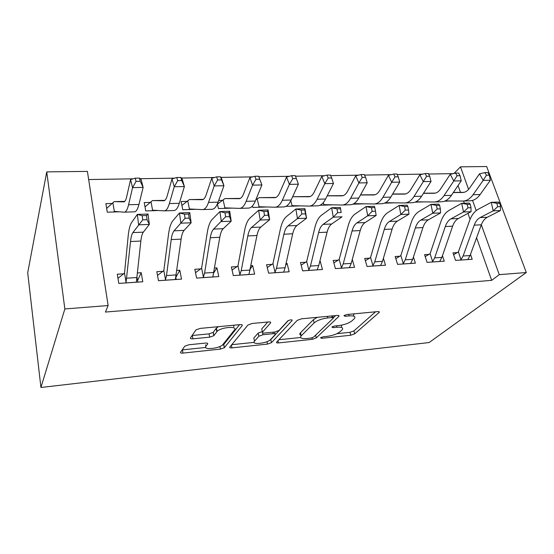 <?xml version="1.0" encoding="UTF-8"?>
<svg xmlns="http://www.w3.org/2000/svg" width="554" height="554" viewBox="0 0 554 554"><rect width="100%" height="100%" fill="white"/><g stroke="black" fill="none" stroke-linecap="round" stroke-linejoin="round"><path stroke-width="0.83" d="M320.524 337.753L321.645 338.328L350.758 335.225L354.712 333.827L379.165 312.435C379.608 311.798 379.088 311.521 377.606 311.611L346.984 314.513L343.916 315.662L345.1 316.286L349.103 315.898C354.096 315.6 355.862 316.5 354.401 318.598L352.005 320.821C348.888 323.217 344.456 324.803 338.709 325.579L334.782 325.974L331.894 327.012L333.009 327.643L336.922 327.241C341.818 326.915 343.584 327.739 342.22 329.713L339.983 331.791C337.033 334.055 332.753 335.572 327.144 336.354L323.314 336.756L320.524 337.753M188.782 344.782L184.773 346.181L180.549 352.282C180.265 352.967 181.082 353.237 182.993 353.092L220.374 349.11L224.342 347.704L242.174 325.634C242.617 324.866 241.869 324.533 239.937 324.637L200.209 328.397L195.998 329.879L190.444 337.905C190.126 338.646 190.957 338.951 192.937 338.826L209.717 337.151L213.837 335.696L217.092 331.424C220.873 327.123 238.296 325.78 234.425 330.032L222.701 344.74C219.37 348.632 202.612 350.232 205.894 346.298L207.653 343.958C207.999 343.251 207.224 342.961 205.312 343.092L188.782 344.782M108.12 305.538L64.853 308.952L46.737 171.885L87.4 171.394L108.12 305.538L105.412 312.061L491.682 280.359L499.258 274.659L481.322 224.792M64.853 308.952L40.934 387.481L429.128 342.538L526.3 272.526L499.258 274.659M276.654 342.102L276.647 342.109C276.197 342.774 276.813 343.044 278.51 342.919L312.338 339.318L316.32 337.898L338.896 316.341C339.38 315.642 338.806 315.344 337.178 315.441L301.487 318.813L297.186 320.392L276.654 342.102M267.492 344.089L231.96 347.877C230.152 348.009 229.439 347.739 229.82 347.06L247.957 325.011L252.222 323.474L268.51 321.936C270.38 321.832 271.065 322.165 270.567 322.927L262.485 332.116C262.021 332.843 262.693 333.148 264.507 333.03L274.805 331.998L278.981 330.475L287.761 320.939C290.296 319.644 291.75 319.506 292.131 320.524L271.502 342.649L267.492 344.089L266.938 341.686M46.737 171.885L27.7 272.783L40.934 387.481M163.098 271.301L156.83 271.702L158.472 280.705L181.532 279.133L179.808 270.241L176.795 270.428M150.3 202.397L144.213 202.57L145.744 210.936L158.409 210.527M237.188 266.585L231.385 266.952L233.296 275.594L254.646 274.14L252.659 265.601L251.024 265.705M222.299 200.354L218.685 200.458M232.223 208.117L218.442 208.567L217.397 203.872M305.87 262.208L300.483 262.554L302.629 270.858L322.449 269.507L320.24 261.294L319.803 261.322M300.69 205.887L285.975 206.365M369.726 258.143L364.712 258.462L367.053 266.46L385.494 265.2L383.403 258.261M364.373 203.817L352.836 204.191M429.246 254.355L424.565 254.653L427.065 262.361L444.28 261.183L442.452 255.713M423.748 201.885L415.008 202.168M491.682 280.359L476.579 237.756M470.055 219.37L467.936 213.387M464.335 203.235L463.553 201.026M460.485 192.37L458.054 185.528M453.151 173.637L428.574 174.032M422.771 174.129L397.149 174.545M391.256 174.642L364.532 175.071M358.556 175.168L330.662 175.625M324.602 175.722L295.455 176.193M289.306 176.29L258.884 176.788M252.596 176.885L220.935 177.398M214.391 177.509L181.414 178.042M174.586 178.153L140.204 178.713M133.092 178.824L88.661 179.544M451.891 200.963L444.488 201.206M457.514 252.555L452.992 252.846L455.561 260.408L472.202 259.272L470.491 254.376M394.573 202.833L384.483 203.159M400.002 256.218L395.161 256.523L397.578 264.369L415.396 263.157L413.443 257.014M333.099 204.835L320.018 205.264M338.369 260.145L333.176 260.47L335.419 268.621L354.532 267.312L352.282 259.431M256.363 199.392L256.003 199.405M267.09 206.981L252.818 207.452L252.465 205.97M272.166 264.355L266.578 264.715L268.614 273.184L289.174 271.779L287.069 263.406L286.058 263.475M186.968 201.358L181.11 201.524L182.772 209.731L196.026 209.301M200.853 268.898L194.828 269.286L196.608 278.101L218.788 276.584L216.926 267.873L214.633 268.018M112.213 203.477L105.89 203.65L107.268 212.189L119.29 211.801M123.826 273.801L117.303 274.216L118.791 283.419L142.787 281.778L141.208 272.7L137.42 272.935M454.017 173.444L460.485 166.844L486.654 166.519L526.3 272.526M476.218 210.596L472.555 200.409M468.587 189.378L460.485 166.844M320.24 261.294L319.637 261.994M287.069 263.406L285.684 265.151M252.659 265.601L250.443 268.69M216.926 267.873L213.837 272.727M179.808 270.241L175.853 277.409M141.208 272.7L137.607 280.483M341.416 326.721L341.776 325.101M353.549 315.531L354.006 313.848M336.908 333.681L349.955 332.317L353.909 330.918L375.55 311.805M333.369 317.726L335.592 315.586M278.863 339.768L300.621 337.49M310.856 338.072L313.661 337.074L333.286 318.155L332.075 317.525L327.767 317.941C321.708 318.744 317.172 320.392 314.166 322.871L301.099 335.966C299.693 338.037 301.57 338.889 306.743 338.508L310.856 338.072M317.234 317.324L313.356 319.741L314.166 322.871M301.113 335.308C299.659 334.831 299.402 334.034 300.344 332.919L313.356 319.741M254.106 342.365L231.759 344.706M267.769 322.006L261.751 328.924L261.931 329.727M288.378 320.51L270.788 339.588L271.502 342.649M254.515 341.181C250.692 345.184 267.395 343.411 270.657 339.505L275.193 334.581C275.684 333.875 275.033 333.577 273.261 333.688L262.998 334.727L258.884 336.209L254.515 341.181L253.815 338.051L254.251 340.011M253.815 338.051L258.164 333.051L262.354 331.555M269.791 340.232L270.788 339.588M205.894 346.298L205.603 344.837M233.712 326.742L233.954 325.205M218.408 326.673L216.122 328.418L216.815 331.749M192.093 335.516L209.045 333.861L213.158 332.4L216.122 328.418M221.635 345.585L223.747 344.491L239.563 324.672M182.19 349.899L205.645 347.441M447.5 201.109L444.585 201.171M453.297 192.563L462.625 192.494C465.215 192.432 467.514 190.992 469.529 188.173L479.515 173.811L484.958 172.613L486.44 175.244L489.321 175.196L487.832 172.564L484.958 172.613M489.321 175.196L490.373 180.237L480.159 194.496C477.07 198.685 473.566 200.79 469.654 200.825L463.435 201.026M490.373 180.237L483.178 180.389L473.068 194.703C470.007 198.907 466.53 201.026 462.652 201.054L445.236 200.908M453.387 192.425L463.961 192.342M486.44 175.244L483.178 180.389L479.515 173.811M467.728 259.577L470.062 255.539L481.322 224.806C482.686 221.171 484.667 218.657 487.257 217.272L500.414 210.568L493.171 210.852L491.28 202.314L478.31 209.218C474.48 211.365 471.572 215.16 469.584 220.617L458.373 251.931L460.99 259.577L463.102 256.003L474.238 225.139C475.595 221.489 477.555 218.969 480.124 217.577L493.171 210.852L497.644 206.718L500.546 206.614L499.784 203.193L496.876 203.29L497.644 206.718M460.99 259.577L460.097 260.103M453.615 254.688L458.373 251.931M496.876 203.29L491.28 202.314L498.517 202.065L499.784 203.193M500.414 210.568L500.546 206.614M419.967 202.002L415.105 202.134M423.464 193.353L433.997 193.284C436.49 193.221 438.706 191.76 440.638 188.9L450.222 174.295L455.623 173.077L457.064 175.757L460.049 175.708L458.608 173.035L455.623 173.077M460.049 175.708L461.233 180.839L451.42 195.34C448.442 199.592 445.07 201.732 441.296 201.753L434.807 201.968M461.233 180.839L453.781 180.992L444.073 195.555C441.129 199.821 437.792 201.968 434.052 201.995L415.86 201.801M423.561 193.201L435.326 193.124M457.064 175.757L453.781 180.992L450.222 174.295M391.512 202.93L384.566 203.124M392.544 194.163L404.365 194.108C406.754 194.045 408.873 192.563 410.722 189.655L419.863 174.801L425.223 173.561L426.615 176.29L429.71 176.241L428.311 173.513L425.223 173.561M429.71 176.241L431.033 181.463L421.649 196.206C418.803 200.527 415.569 202.702 411.947 202.716L405.168 202.944M431.033 181.463L423.304 181.622L414.039 196.428C411.234 200.77 408.035 202.951 404.448 202.965L385.439 202.709M392.647 193.997L405.687 193.928M426.615 176.29L423.304 181.622L419.863 174.801M439.654 261.495L441.87 257.402L452.632 226.171C453.941 222.473 455.845 219.924 458.345 218.518L471.032 211.725L463.525 212.023L461.669 203.325L449.176 210.333C445.485 212.507 442.694 216.365 440.797 221.905L430.098 253.718L432.639 261.502L434.668 257.88L445.305 226.524C446.593 222.812 448.477 220.25 450.956 218.837L463.525 212.023L467.985 207.819L470.997 207.708L470.249 204.225L467.23 204.329L467.985 207.819M432.639 261.502L431.76 262.035M425.202 256.62L430.098 253.718M467.23 204.329L461.669 203.325L469.169 203.069L470.249 204.225M471.032 211.725L470.997 207.708M410.611 263.482L412.695 259.327L422.924 227.59C424.163 223.83 425.984 221.24 428.387 219.813L440.569 212.93L432.771 213.235L430.964 204.371L418.99 211.483C415.452 213.685 412.785 217.604 410.992 223.241L400.84 255.574L403.312 263.496L405.244 259.819L415.327 227.95C416.553 224.176 418.353 221.579 420.728 220.146L432.771 213.235L437.217 208.962L440.347 208.844L439.613 205.292L436.49 205.402L437.217 208.962M403.312 263.496L402.433 264.043M395.805 258.628L400.84 255.574M436.49 205.402L430.964 204.371L438.747 204.107L439.613 205.292M440.569 212.93L440.347 208.844M398.236 176.788L396.893 174.011L393.686 174.067L395.03 176.844L398.236 176.788L399.711 182.107L391.699 182.273L382.911 197.335C380.245 201.753 377.205 203.962 373.791 203.969L355.052 203.664L353.805 204.163M362.081 203.893L353.854 204.128M360.481 195.001L373.673 194.953C375.951 194.897 377.966 193.394 379.719 190.438L388.389 175.32L393.686 174.067M399.711 182.107L390.799 197.106C388.098 201.504 385.016 203.706 381.554 203.713L374.476 203.948M360.557 194.863L374.989 194.766M354.518 203.228L354.671 203.747M395.03 176.844L391.699 182.273L388.389 175.32M365.578 177.363L364.29 174.531L360.959 174.586L362.24 177.418L365.578 177.363L367.212 182.778L358.888 182.952L350.627 198.277C348.12 202.771 345.253 205.015 342.012 205.015L324.284 204.655L323.072 205.16M331.638 204.883L323.12 205.125M327.206 195.86L341.866 195.839C344.02 195.784 345.925 194.253 347.573 191.241L355.716 175.86L360.959 174.586M367.212 182.778L358.805 198.041C356.264 202.515 353.348 204.745 350.066 204.751L342.663 204.994M327.248 195.777L343.161 195.624M323.321 202.584L323.924 204.738M362.24 177.418L358.888 182.952L355.716 175.86M380.543 265.539L382.489 261.322L392.135 229.058C393.312 225.236 395.044 222.604 397.329 221.157L408.956 214.176L400.867 214.495L399.102 205.465L387.689 212.674C384.331 214.91 381.803 218.892 380.106 224.626L370.557 257.492L372.946 265.567L374.767 261.827L384.268 229.432C385.418 225.596 387.128 222.95 389.386 221.503L400.867 214.495L405.293 210.139L408.54 210.021L407.82 206.4L404.579 206.517L405.293 210.139M372.946 265.567L372.08 266.114M365.377 260.719L370.557 257.492M404.579 206.517L399.102 205.465L407.176 205.188L407.82 206.4M408.956 214.176L408.54 210.021M341.486 267.707L340.689 268.233L349.408 267.637L351.194 263.385L360.218 230.582C361.312 226.69 362.946 224.017 365.114 222.549L376.131 215.471L367.724 215.804L366.014 206.594L355.225 213.913C352.046 216.178 349.664 220.229 348.085 226.06L339.187 259.48L341.486 267.707L343.196 263.912L352.053 230.97C353.127 227.064 354.733 224.377 356.866 222.909L367.724 215.804L372.129 211.372L375.501 211.247L374.809 207.556L371.436 207.674L372.129 211.372M333.847 262.901L339.187 259.48M371.436 207.674L366.014 206.594L374.4 206.31L374.809 207.556M376.131 215.471L375.501 211.247M331.652 177.959L330.426 175.071L326.964 175.126L328.19 178.021L331.652 177.959L333.46 183.478L324.817 183.658L317.117 199.26C314.79 203.824 312.103 206.102 309.063 206.095L292.422 205.686L291.252 206.199M310.157 196.518L292.651 196.725L308.876 196.746C310.905 196.698 312.685 195.147 314.215 192.086L321.798 176.421L326.964 175.126M333.46 183.478L325.613 199.011C323.238 203.56 320.503 205.832 317.414 205.825L309.672 206.074M290.781 200.777L292.09 205.769M328.19 178.021L324.817 183.658L321.798 176.421M317.13 269.867L318.758 265.525L327.095 232.161C328.106 228.2 329.63 225.485 331.666 223.996L342.026 216.822L333.286 217.161L331.631 207.771L321.521 215.194C318.543 217.5 316.327 221.614 314.866 227.549L306.674 261.536L308.869 269.923L310.462 266.072L318.619 232.562C319.61 228.587 321.105 225.859 323.107 224.37L333.286 217.161L337.663 212.646L341.167 212.514L340.495 208.754L336.991 208.872L337.663 212.646M308.869 269.923L308.031 270.49M301.161 265.179L306.674 261.536M336.991 208.872L331.631 207.771L340.35 207.473L341.167 212.514M340.35 207.473L340.495 208.754M255.851 199.772L259.182 197.646L274.646 197.695C276.529 197.653 278.17 196.074 279.576 192.958L286.55 177.01L291.633 175.687L292.789 178.637L296.39 178.575L295.234 175.632L291.633 175.687M296.39 178.575L298.384 184.198L289.396 184.385L282.318 200.271C280.179 204.925 277.692 207.238 274.867 207.217L259.411 206.753L258.282 207.272M298.384 184.198L291.148 200.015C288.953 204.648 286.418 206.954 283.537 206.933L275.435 207.203M259.182 197.646L275.899 197.439M257.153 198.851L259.099 206.836M292.789 178.637L289.396 184.385L286.55 177.01M283.655 272.152L285.102 267.741L292.699 233.795C293.627 229.772 295.033 227.008 296.923 225.499L306.556 218.221L297.47 218.581L295.871 208.99L286.501 216.531C283.745 218.872 281.702 223.054 280.379 229.093L272.956 263.669L275.04 272.229L276.494 268.309L283.897 234.217C284.798 230.173 286.176 227.396 288.032 225.887L297.47 218.581L301.805 213.976L305.455 213.837L304.804 209.994L301.161 210.125L301.805 213.976M275.04 272.229L274.216 272.797M267.257 267.554L272.956 263.669M301.161 210.125L295.871 208.99L304.942 208.678L306.556 218.221L305.455 213.837M304.942 208.678L304.804 209.994M217.452 204.101L224.924 198.581L239.093 198.678C240.817 198.644 242.32 197.037 243.594 193.858L249.889 177.619L254.888 176.269L255.969 179.281L259.715 179.219L258.628 176.214L254.888 176.269M258.628 176.214L261.904 184.953L252.555 185.147L246.156 201.331C244.217 206.06 241.946 208.415 239.356 208.387L225.187 207.861L224.107 208.387M259.715 179.219L261.904 184.953L255.325 201.06C253.337 205.769 251.01 208.117 248.365 208.089L239.875 208.366M224.924 198.581L240.311 198.387M223.075 199.807L224.903 207.944M255.969 179.281L252.555 185.147L249.889 177.619M248.919 274.528L256.966 235.505C257.79 231.406 259.078 228.587 260.809 227.064L269.646 219.675L260.186 220.049L258.656 210.264L250.089 217.916C247.576 220.291 245.727 224.55 244.556 230.699L237.957 265.892L239.924 274.618L241.232 270.636L247.811 235.942C248.614 231.821 249.861 228.996 251.558 227.465L260.186 220.049L264.48 215.354L268.281 215.215L267.658 211.296L263.863 211.427L264.48 215.354M239.924 274.618L239.12 275.2M232.071 270.047L237.957 265.892M263.863 211.427L258.656 210.264L268.101 209.938L269.646 219.675L268.281 215.215M268.101 209.938L267.658 211.296M181.906 205.444L189.378 199.558L202.148 199.703C203.706 199.669 205.042 198.034 206.171 194.8L211.739 178.249L216.628 176.878L217.632 179.953L221.531 179.891L220.527 176.816L216.628 176.878M220.527 176.816L221.42 178.09L223.934 185.735L214.197 185.936L208.533 202.425C206.822 207.244 204.793 209.634 202.452 209.599L189.683 209.003L188.651 209.537M221.531 179.891L223.934 185.735L218.082 202.148C216.309 206.947 214.218 209.329 211.815 209.287L202.923 209.578M189.378 199.558L203.318 199.364M187.723 200.797L189.426 209.093M217.632 179.953L214.197 185.936L211.739 178.249M212.944 275.934L213.158 276.972M212.84 276.993L219.806 237.271C220.527 233.096 221.669 230.235 223.234 228.691L231.205 221.191L221.344 221.579L219.896 211.586L212.21 219.363C209.959 221.773 208.318 226.108 207.307 232.368L201.608 268.191L203.443 277.097L204.599 273.053L210.285 237.728C210.977 233.532 212.085 230.658 213.602 229.107L225.596 216.794L229.557 216.649L228.961 212.646L225.007 212.784L225.596 216.794M203.443 277.097L202.66 277.686M195.514 272.672L201.608 268.191M225.007 212.784L219.896 211.586L229.737 211.254L231.205 221.191L229.557 216.649M229.737 211.254L228.961 212.646M145.003 206.871L152.475 200.569L163.721 200.763C165.092 200.735 166.262 199.08 167.225 195.784L172.003 178.907L176.774 177.515L177.682 180.659L181.754 180.583L180.833 177.453L176.774 177.515M180.833 177.453L182.086 178.741L184.385 186.553L174.233 186.76L169.379 203.574C167.904 208.477 166.138 210.908 164.074 210.859L152.821 210.195L151.851 210.735M181.754 180.583L184.385 186.553L179.316 203.283C177.779 208.166 175.943 210.582 173.817 210.534L164.49 210.845M152.475 200.569L164.836 200.361M151.027 201.829L152.599 210.285M177.682 180.659L174.233 186.76L172.003 178.907M175.777 277.035L176.248 279.493M175.348 279.555L181.13 239.12C181.74 234.861 182.73 231.953 184.108 230.381L191.137 222.777L180.853 223.179L179.482 212.971L172.765 220.866C170.798 223.31 169.392 227.729 168.548 234.107L163.832 270.581L165.521 279.68L166.505 275.567L171.221 239.591C171.795 235.318 172.751 232.389 174.074 230.817L185.043 218.297L189.177 218.144L188.616 214.052L184.489 214.197L185.043 218.297M165.521 279.68L164.767 280.276M157.509 275.428L163.832 270.581M184.489 214.197L179.482 212.971L189.745 212.618L191.137 222.777L189.177 218.144M189.745 212.618L188.616 214.052M106.659 208.415L114.131 201.621L123.722 201.871C124.899 201.85 125.876 200.16 126.665 196.802L130.571 179.593L135.218 178.173L136.028 181.387L140.273 181.31L139.449 178.111L135.218 178.173M139.449 178.111L141.097 179.42L143.147 187.404L132.565 187.619L128.583 204.758C127.378 209.765 125.89 212.23 124.131 212.168L114.533 211.434L113.618 211.981M140.273 181.31L143.147 187.404L138.943 204.461C137.662 209.44 136.111 211.898 134.269 211.836L124.484 212.154M114.131 201.621L124.761 201.379M112.912 202.896L114.346 211.517M136.028 181.387L132.565 187.619L130.571 179.593M136.956 277.235L137.891 282.111M136.353 282.221L140.855 241.038C141.339 236.703 142.17 233.74 143.341 232.147L149.331 224.425L138.597 224.848L137.323 214.412L131.658 222.431C129.996 224.917 128.84 229.411 128.189 235.914L124.532 273.074L126.07 282.36L130.522 241.53C130.973 237.174 131.762 234.197 132.877 232.597L142.717 219.862L147.032 219.703L146.512 215.52L142.198 215.672L142.717 219.862M126.07 282.36L125.343 282.969M117.967 278.343L124.532 273.074M142.198 215.672L137.323 214.412L148.036 214.045L149.331 224.425L147.032 219.703M148.036 214.045L146.512 215.52M321.368 337.254L321.645 338.328M344.775 315.101L345.1 316.286M332.712 326.521L333.009 327.643M336.534 325.8L336.922 327.241M348.681 314.353L349.103 315.898M378.714 311.625L378.998 312.601M353.909 330.918L354.712 333.827M349.955 332.317L350.758 335.225M338.556 315.482L338.806 316.431M315.621 335.184L316.32 337.898M311.964 337.864L312.338 339.318M277.983 340.696L278.51 342.919M331.659 315.96L332.075 317.525M327.352 316.369L327.767 317.941M300.483 332.774L301.238 335.814M231.378 345.17L231.96 347.877M270.359 322.068L270.567 322.927M261.751 328.924L262.485 332.116M291.972 319.9L292.124 320.524L291.979 319.9M274.59 332.019L275.006 333.792M272.907 332.185L273.261 333.688M262.271 331.562L262.416 332.199M262.568 332.864L262.998 334.727M258.136 333.079L258.856 336.243M207.515 343.286L207.653 343.958M213.262 332.282L213.941 335.579M209.045 333.861L209.717 337.151M192.293 335.502L192.937 338.826M241.994 324.817L242.174 325.634M223.747 344.491L224.405 347.635M219.841 346.527L220.374 349.11M182.391 349.886L182.993 353.092M480.159 194.496L473.068 194.703M460.152 260.068L467.742 259.549M474.238 225.139L481.322 224.806M480.124 217.577L487.257 217.272M463.102 256.003L470.062 255.539M451.42 195.34L444.073 195.555M421.649 196.206L414.039 196.428M431.815 262.007L439.668 261.467M445.305 226.524L452.632 226.171M450.956 218.837L458.345 218.518M434.668 257.88L441.87 257.402M402.495 264.009L410.618 263.455M415.327 227.95L422.924 227.59M420.728 220.146L428.387 219.813M405.244 259.819L412.695 259.327M390.799 197.106L382.911 197.335M358.805 198.041L350.627 198.277M372.136 266.079L380.55 265.505M384.268 229.432L392.135 229.058M389.386 221.503L397.329 221.157M374.767 261.827L382.489 261.322M352.053 230.97L360.218 230.582M356.866 222.909L365.114 222.549M343.196 263.912L351.194 263.385M300.095 205.873L291.3 206.164M325.613 199.011L317.117 199.26M308.086 270.456L317.13 269.84M318.619 232.562L327.095 232.161M323.107 224.37L331.666 223.996M310.462 266.072L318.758 265.525M266.536 206.967L258.33 207.238M291.148 200.015L282.318 200.271M274.272 272.769L283.655 272.125M283.897 234.217L292.699 233.795M288.032 225.887L296.923 225.499M276.494 268.309L285.102 267.741M231.717 208.103L224.155 208.346M255.325 201.06L246.156 201.331M239.169 275.165L248.912 274.5M247.811 235.942L256.966 235.505M251.558 227.465L260.809 227.064M241.232 270.636L250.173 270.047M195.562 209.28L188.699 209.502M218.082 202.148L208.533 202.425M202.716 277.651L212.833 276.965M210.285 237.728L219.806 237.271M213.602 229.107L223.234 228.691M204.599 273.053L213.886 272.443M158.001 210.499L151.893 210.7M179.316 203.283L169.379 203.574M164.815 280.241L175.334 279.521M171.221 239.591L181.13 239.12M174.074 230.817L184.108 230.381M166.505 275.567L176.165 274.929M118.951 211.773L113.66 211.947M138.943 204.461L128.583 204.758M125.384 282.935L136.339 282.187M130.522 241.53L140.855 241.038M132.877 232.597L143.341 232.147M126.866 278.184L136.928 277.519M378.943 311.68L379.165 312.435M338.674 315.517L338.896 316.341M332.677 315.863L333.134 317.587M300.344 332.919L301.099 335.966M258.164 333.051L258.884 336.209M216.406 328.093L217.092 331.424M213.158 332.4L213.837 335.696M223.684 344.56L224.342 347.704"/></g></svg>

